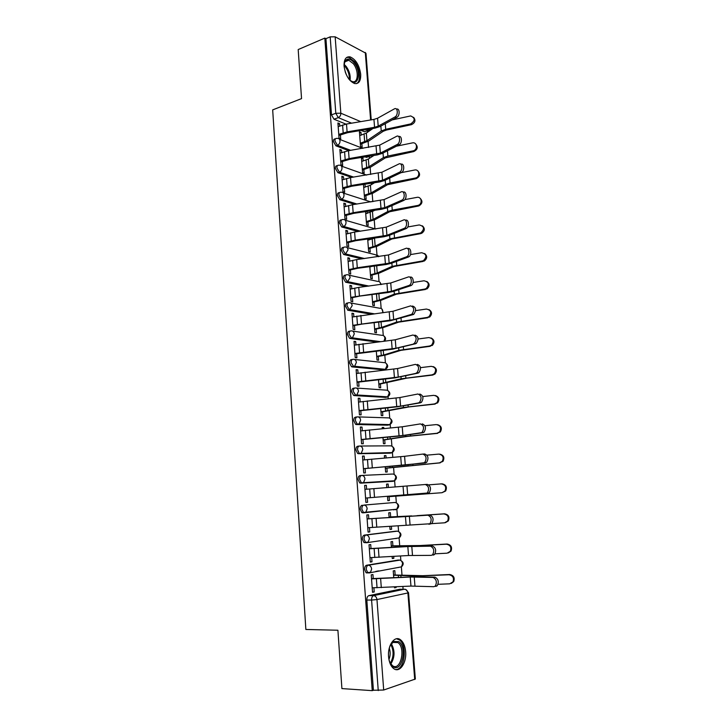 <?xml version="1.0" encoding="UTF-8"?>
<svg xmlns="http://www.w3.org/2000/svg" width="727" height="727" viewBox="0 0 727 727"><rect width="100%" height="100%" fill="white"/><g stroke="black" fill="none" stroke-linecap="round" stroke-linejoin="round"><path stroke-width="1.09" d="M397.969 560.099L366.617 565.233C365.245 565.697 364.572 567.124 364.609 569.514L366.072 572.74L367.19 573.012M395.579 531.219L364.409 535.09C363.037 535.499 362.373 536.88 362.4 539.243L363.927 542.533L366.39 542.742M362.228 505.21C360.856 505.556 360.183 506.901 360.21 509.236L361.81 512.59L362.782 512.853L364.436 512.744L363.464 512.49L361.873 509.127C361.837 506.783 362.509 505.447 363.873 505.092L394.797 502.475L363.873 505.092C365.717 505.201 366.817 506.41 367.171 508.718L365.89 512.144L364.436 512.744M361.573 475.449L360.056 475.585C358.693 475.876 358.02 477.176 358.047 479.484L359.711 482.91L362.255 483.019L361.355 482.773L359.692 479.338C359.665 477.03 360.338 475.722 361.701 475.44C363.527 475.494 364.627 476.667 364.972 478.957L363.609 482.464L362.255 483.019L393.153 481.31L394.47 480.783L395.806 477.412C395.452 475.222 394.379 474.095 392.58 474.04L361.919 475.422M359.247 446.06L357.902 446.214C356.539 446.451 355.876 447.705 355.903 449.995L357.629 453.494L360.092 453.548L359.265 453.312L357.539 449.813C357.511 447.523 358.175 446.26 359.538 446.033C361.364 446.051 362.446 447.187 362.8 449.45L361.337 453.048L360.092 453.548L390.944 453.048L392.171 452.567L393.589 449.122C393.243 446.951 392.171 445.86 390.381 445.842L360.047 446.024M356.948 416.935L355.776 417.098C354.412 417.271 353.74 418.498 353.767 420.751L355.567 424.323L356.321 424.541L357.948 424.323L357.193 424.105L355.394 420.533C355.367 418.27 356.039 417.053 357.402 416.871C359.211 416.853 360.292 417.961 360.637 420.197L359.083 423.877L357.948 424.323L388.763 425.022L389.872 424.586L391.39 421.06C391.044 418.916 389.981 417.852 388.2 417.871L358.184 416.898M354.667 388.064L353.658 388.218C352.304 388.345 351.632 389.527 351.659 391.762L353.531 395.397L355.821 395.352L353.277 391.508C353.249 389.272 353.913 388.091 355.276 387.964C357.075 387.909 358.147 388.981 358.493 391.199L356.839 394.961L355.821 395.352L386.591 397.215L387.591 396.842L389.209 393.234C388.863 391.108 387.809 390.072 386.037 390.126L356.33 388.036M352.413 359.438L351.568 359.592C350.205 359.665 349.542 360.801 349.56 363.018L351.514 366.726L353.713 366.626L351.168 362.728C351.15 360.519 351.813 359.374 353.168 359.302C354.958 359.202 356.03 360.247 356.366 362.446L354.612 366.281L353.713 366.626L384.447 369.643L385.328 369.316L387.046 365.636C386.7 363.527 385.655 362.519 383.892 362.609L354.485 359.447M350.187 331.058L349.487 331.203C348.133 331.221 347.461 332.33 347.488 334.511L349.514 338.3L351.614 338.146L349.087 334.193C349.06 332.003 349.732 330.903 351.086 330.876C352.868 330.74 353.922 331.757 354.267 333.929L352.395 337.855L351.614 338.146L379.058 341.854M347.988 302.923L347.424 303.05C346.07 303.023 345.407 304.086 345.425 306.249L347.951 310.247L349.542 309.902L347.015 305.903C346.997 303.732 347.66 302.668 349.015 302.696C350.787 302.523 351.841 303.513 352.177 305.658L349.542 309.902L373.078 313.937M345.807 275.033L345.389 275.133C344.035 275.051 343.362 276.087 343.389 278.223L345.57 282.167L347.488 281.894L344.962 277.841C344.943 275.697 345.616 274.67 346.961 274.751C348.724 274.542 349.769 275.497 350.105 277.623L347.488 281.894L368.162 286.184M343.662 247.371L343.362 247.453C342.008 247.325 341.345 248.316 341.363 250.433L343.626 254.45L345.452 254.123L342.935 250.015C342.917 247.898 343.58 246.907 344.925 247.035C346.679 246.789 347.715 247.716 348.051 249.824L345.452 254.123L363.945 258.612M341.536 219.945L341.354 219.999C340 219.818 339.336 220.781 339.355 222.871L341.699 226.96L343.426 226.579L340.918 222.426C340.899 220.326 341.563 219.372 342.908 219.554C344.653 219.272 345.679 220.172 346.016 222.253C346.025 224.279 345.243 225.697 343.68 226.488L360.192 231.241M339.436 192.746L339.355 192.773C338.01 192.546 337.346 193.464 337.364 195.536L339.863 199.734L341.417 199.262L338.918 195.063C338.9 192.991 339.564 192.064 340.908 192.291C342.635 191.973 343.662 192.846 343.998 194.909C343.989 197.008 343.171 198.444 341.545 199.225L356.793 204.069M337.355 165.756L337.383 165.747C336.019 165.511 335.365 166.401 335.383 168.428L337.882 172.672L339.427 172.172L336.928 167.928C336.91 165.892 337.564 165.002 338.891 165.247L338.973 165.247C340.663 164.929 341.672 165.774 341.99 167.792C341.972 169.954 341.117 171.408 339.427 172.172L353.649 177.097M335.383 138.912L335.301 138.948C334.029 138.73 333.402 139.593 333.429 141.547L335.919 145.827L337.455 145.3L334.965 141.011C334.938 139.057 335.565 138.194 336.837 138.412L337.137 138.394C338.755 138.139 339.709 138.975 340.009 140.902C339.991 143.046 339.136 144.509 337.455 145.3L350.714 150.344M360.692 74.227C359.32 65.166 355.785 59.378 350.087 56.87C345.907 56.352 343.898 59.441 344.062 66.139C345.443 75.199 348.933 80.988 354.558 83.523C358.847 84.096 360.901 80.997 360.692 74.227M405.639 651.628C405.103 646.058 403.403 642.123 400.55 639.815C394.825 635.062 387.455 645.158 388.563 656.681C389.081 662.215 390.744 666.141 393.552 668.476C399.468 673.466 406.802 662.96 405.639 651.628M403.103 589.206L402.885 586.507M401.976 574.866L401.359 566.878M400.85 560.462L400.504 556.001M399.686 545.559L399.096 537.925M398.596 531.546L398.142 525.766M397.415 516.497L396.851 509.209M396.351 502.875L395.824 496.15M395.115 486.999L394.616 480.711M394.125 474.422L393.589 467.497M392.798 457.365L392.407 452.448M391.917 446.178L391.362 439.09M390.499 427.976L390.217 424.432M389.736 418.179L389.163 410.909M388.218 398.841L388.045 396.642M387.564 390.399L386.982 382.965M385.964 369.961L385.892 369.08M385.41 362.846L384.81 355.249M383.274 335.52L382.666 327.75M381.157 308.421L380.53 300.487M379.049 281.531L378.422 273.443M376.968 254.859L376.322 246.607M374.896 228.396L374.241 219.999M373.542 211.021L373.496 210.448M372.806 201.688L372.179 193.591M371.47 184.576L371.37 183.213M370.679 174.453L370.134 167.401M369.425 158.35L369.28 156.487M368.571 147.445L368.098 141.42M367.389 132.323L367.271 130.824M414.708 679.491L407.892 592.95L408.538 592.687L415.353 679.027L383.692 690.023L373.405 690.259L366.826 600.048C366.799 597.639 367.471 596.167 368.843 595.64L399.914 589.233L405.466 589.352M341.908 688.587L372.242 690.65L324.815 38.104L298.188 49.554L301.541 98.608L272.68 109.886L305.858 629.473L337.91 630.236L341.908 688.587M373.405 690.259L372.242 690.65M365.845 131.214L364.509 131.787L361.155 130.406M345.925 124.135L333.975 119.21L338.291 117.638L335.801 113.285L330.176 36.85L335.156 36.813L365.972 53.28L371.224 119.855M330.176 36.85L325.932 38.667L324.815 38.104M339.745 126.044L339.573 123.645L337.919 122.972L339.046 138.239L340.699 138.884L340.409 134.904M361.21 135.131L361.001 132.414L359.429 131.769L360.574 146.645L362.146 147.254L361.873 143.71M363.2 160.994L362.982 158.177L361.501 158.668M362.982 158.177L361.419 157.586L362.573 172.572L364.136 173.135L363.863 169.564M341.717 152.615L341.526 150.107L339.954 150.643M341.526 150.107L339.873 149.48L341.008 164.884L342.671 165.474L342.372 161.467M364.7 184.231L363.5 184.603M343.698 179.396L343.507 176.788L341.926 177.288M343.507 176.788L341.844 176.216L342.99 191.737L344.653 192.273L344.353 188.238M363.482 184.422L364.581 198.716L366.154 199.216L365.881 195.636M345.698 206.404L345.498 203.678L343.907 204.16M345.498 203.678L343.835 203.169L344.989 218.818L346.652 219.3L346.352 215.237M365.572 211.612L366.608 225.061L368.18 225.515L367.907 221.908M347.715 233.64L347.497 230.795L345.898 231.241M347.497 230.795L345.834 230.341L346.997 246.126L348.669 246.544L348.36 242.454M367.689 239.029L368.653 251.624L370.234 252.024L369.952 248.389M349.742 261.093L349.523 258.14L347.915 258.558M349.523 258.14L347.851 257.74L349.033 273.652L350.696 274.015L350.396 269.899M369.816 266.664L370.715 278.396L372.288 278.741L372.006 275.088M351.795 288.773L351.568 285.711L349.951 286.093M351.568 285.711L349.896 285.375L351.077 301.414L352.749 301.723L352.441 297.579M371.96 294.544L372.787 305.385L374.369 305.676L374.087 301.996M353.858 316.69L353.622 313.51L351.995 313.855M353.622 313.51L351.95 313.228L353.14 329.413L354.812 329.658L354.503 325.478M374.123 322.652L374.887 332.602L376.468 332.83L376.177 329.131M355.939 344.843L355.694 341.545L354.058 341.854M355.694 341.545L354.022 341.327L355.221 357.639L356.902 357.82L356.593 353.622M376.304 351.005L376.995 360.038L378.576 360.21L378.294 356.475M358.038 373.233L357.784 369.807L356.139 370.088M357.784 369.807L356.112 369.652L357.32 386.101L359.002 386.228L358.693 381.993M378.503 379.594L379.121 387.691L380.712 387.809L380.421 384.056M381.275 399.532L380.048 399.659M360.156 401.867L359.892 398.314L358.238 398.569M359.892 398.314L358.22 398.223L359.438 414.817L361.119 414.872L360.81 410.61M380.721 408.42L381.275 415.58L382.856 415.635L382.566 411.855M383.856 428.594L383.774 427.476L382.202 427.676M383.774 427.476L382.184 427.449L382.284 428.73M362.291 430.738L362.028 427.067L360.356 427.276M362.028 427.067L360.338 427.031L361.573 443.77L363.264 443.761L362.946 439.471M382.956 437.5L383.438 443.697L385.019 443.688L384.728 439.89M386.119 457.928L385.946 455.629L384.365 455.802M385.946 455.629L384.356 455.665L384.538 458.065M364.454 459.855L364.172 456.056L362.491 456.238M364.172 456.056L362.482 456.093L363.727 472.968L365.417 472.895L365.099 468.579M385.219 466.834L385.619 472.05L387.209 471.977L386.909 468.152M388.409 487.517L388.136 484.018L386.546 484.155L386.819 487.644M388.136 484.018L386.546 484.118M366.626 489.226L366.335 485.3L364.645 485.436M366.335 485.3L364.645 485.4L365.899 502.421L367.589 502.284L365.899 502.402M387.818 500.639L389.408 500.503L387.818 500.621L387.491 496.414M390.672 516.888L390.344 512.644L388.754 512.799L389.109 517.433M368.807 518.787L368.516 514.789L366.826 514.952L368.089 532.128L369.779 531.919L368.08 532M389.79 526.33L390.035 529.465L391.626 529.265L390.026 529.347M392.907 545.795L392.571 541.515L390.981 541.733L391.417 547.449M371.015 548.576L370.715 544.541L369.025 544.768L370.297 562.089L371.997 561.817L370.288 561.862M392.117 556.509L392.271 558.536L393.87 558.272L392.253 558.318M378.921 570.949L378.076 570.968M395.152 574.948L394.825 570.622L393.225 570.904L393.752 577.738M373.242 578.619L372.933 574.539L371.243 574.848L372.533 592.314L374.223 591.969L372.506 591.978M393.298 481.292L360.61 483.155M389.554 453.194L358.456 453.721M387.518 425.177L356.321 424.541M385.501 397.378L354.203 395.597M383.483 369.807L352.104 366.908M377.004 342.081L350.023 338.455M371.024 314.182L347.951 310.247M366.117 286.447L345.907 282.276M361.901 258.894L343.88 254.532M358.157 231.531L341.863 227.015M354.758 204.369L339.863 199.734M351.623 177.415L337.882 172.672M367.717 156.968L366.435 157.386L365.063 156.868M348.696 150.671L335.919 145.827M361.001 132.414L359.52 132.932M339.573 123.645L338.01 124.208M394.461 586.953L394.525 587.843L396.124 587.525L394.507 587.534M396.124 587.525L396.079 586.862M393.87 558.272L393.725 556.409M391.626 529.265L391.39 526.221M389.408 500.503L389.109 496.65M369.289 239.837L369.207 238.81M367.244 213.347L367.09 211.384M365.218 187.066L364.99 184.185M398.223 567.551L398.76 567.333M395.979 538.616L396.733 538.244M393.743 509.909L394.652 509.436M391.871 481.383L392.553 480.883M389.917 453.066L390.454 452.594M400.377 589.224L399.914 589.233M325.932 38.667L331.485 114.884L333.975 119.21M367.589 502.284L367.271 497.931M369.779 531.919L369.461 527.629M371.997 561.817L371.679 557.591M374.223 591.969L373.914 587.807M354.885 366.744L354.84 366.126M395.006 116.956C398.332 115.348 397.86 107.114 394.534 108.786L377.577 118.237L378.204 126.144L395.006 116.956L396.851 117.374C400.123 115.811 399.759 107.714 396.488 109.177M338.837 135.458L347.715 132.65L375.132 128.079L380.039 126.534L396.851 117.374M338.764 134.413L347.097 131.869L374.569 127.289L378.204 126.144M338.182 126.607L346.506 124.035L373.942 119.401L377.577 118.237M413.618 117.338C415.908 120.373 415.181 122.818 411.427 124.671L410.673 123.926C415.308 120.664 415.308 118.001 410.682 115.929L392.207 119.9M360.31 143.237L366.935 140.693L381.248 130.996L385.719 129.297L410.673 123.926M359.729 135.64L366.335 133.059L373.033 128.434M360.392 144.21L368.871 140.965L383.22 131.278L386.528 130.024L411.427 124.671M397.278 144.446C400.695 142.91 400.095 134.468 396.697 136.267L379.721 145.127L380.357 153.097L397.278 144.446L399.132 144.827C402.467 143.346 402.022 135.104 398.687 136.603M340.79 161.985L349.714 159.322L377.258 154.915L382.202 153.452L399.132 144.827M340.718 161.012L349.096 158.604L380.357 153.097M340.145 153.143L348.506 150.698L379.721 145.127M399.568 172.181L399.614 172.154C403.076 170.627 402.322 162.094 398.887 163.975L381.893 172.244L382.529 180.278L399.568 172.181L401.468 172.499C404.839 171.027 404.276 162.721 400.913 164.257M342.762 188.729L351.741 186.221L379.412 181.977L384.374 180.596L401.422 172.517M342.699 187.839L351.123 185.558L382.529 180.278M342.117 179.905L350.523 177.588L381.893 172.244M344.053 66.021L344.671 61.995C346.861 57.796 350.041 58.069 354.213 62.831C362.509 73 357.375 89.43 348.942 79.152M350.441 80.642L352.377 81.578C358.356 83.541 359.002 70.601 353.322 63.685L348.806 60.25C346.806 59.841 345.37 60.723 344.48 62.922L344.198 63.858M345.161 71.673L346.107 74.218M356.384 83.65C361.328 81.678 360.265 68.665 354.64 61.677L349.005 57.406L346.67 57.451M388.99 649.347C389.926 645.512 391.471 642.877 393.652 641.459L398.76 641.614C407.62 647.057 401.931 673.12 393.125 666.704C391.271 665.414 389.917 663.151 389.072 659.916L388.727 658.244M390.045 662.742L392.553 665.723C400.641 671.639 405.993 647.83 397.905 642.595L393.043 642.368L390.572 644.994M389.299 648.175C390.535 651.974 390.426 655.736 388.963 659.453M395.615 669.522C404.757 670.203 407.729 645.194 399.296 639.869L396.479 638.769M415.817 144.137C418.234 147.208 417.534 149.68 413.718 151.579L412.963 150.88C417.843 150.089 417.48 142.038 412.6 142.855L396.415 146.209M362.31 169.137L368.962 166.737L383.383 157.623L387.882 156.023L412.963 150.88M361.719 161.485L368.362 159.031L373.914 155.451M362.373 170.045L370.906 166.974L385.365 157.877L413.718 151.579M418.025 171.154C420.57 174.162 419.952 176.661 416.18 178.669L415.426 178.033C420.424 177.061 419.552 168.837 414.581 170.027L401.031 172.699M364.318 195.245L371.006 192.982L385.546 184.476L390.072 182.968L415.271 178.07M363.718 187.53L370.406 185.221L374.578 182.722M364.381 196.081L372.96 193.191L387.527 184.703L416.026 178.706M401.877 200.143L402.031 200.07C405.439 198.489 404.585 190.129 401.195 191.873L384.074 199.58L384.719 207.686L401.877 200.143L403.894 200.37C407.256 198.816 406.493 190.583 403.14 192.146M344.752 215.701L353.776 213.338L381.575 209.267L386.573 207.967L403.739 200.443M344.698 214.874L353.158 212.729L384.719 207.686M344.107 206.877L352.559 204.696L384.074 199.58M404.203 228.351L404.466 228.223C407.82 226.588 406.856 218.391 403.512 220.008L386.273 227.151L386.928 235.321L404.203 228.351L406.338 228.487C409.683 226.851 408.738 218.682 405.384 220.281M346.761 242.891L355.83 240.673L383.765 236.784L388.781 235.566L406.075 228.605M346.706 242.146L355.221 240.137L386.928 235.321M346.107 234.076L354.612 232.031L386.273 227.151M406.557 256.804L406.92 256.622C410.21 254.941 409.165 246.907 405.857 248.389L388.5 254.95L389.154 263.192L406.557 256.804L408.801 256.84C412.082 255.159 411.037 247.135 407.729 248.616M348.778 270.299L357.902 268.245L385.964 264.528L391.017 263.392L408.429 257.013M348.733 269.635L357.293 267.763L389.154 263.192M348.133 261.502L356.675 259.594L388.5 254.95M420.224 198.389C422.878 201.206 422.423 203.714 418.87 205.923L418.116 205.341C422.86 204.023 421.669 196.263 416.907 197.371L404.794 199.634M366.344 221.562L373.069 219.445L387.718 211.548L392.271 210.13L417.598 205.477M365.745 213.783L374.959 210.239M366.399 222.326L375.032 219.618L389.708 211.739L418.352 206.05M422.423 225.852C425.186 228.469 424.895 230.977 421.569 233.376L419.942 233.113L420.824 232.858C424.813 228.896 424.286 226.251 419.252 224.943L407.738 226.969M368.38 248.089L375.15 246.117L389.908 238.847L419.942 233.113M367.78 240.246L374.968 238.011M368.435 248.779L377.113 246.262L391.898 239.001L420.697 233.631M424.623 253.532C427.494 255.959 427.376 258.467 424.268 261.048L422.305 260.984L423.523 260.584C427.167 256.558 426.531 253.941 421.605 252.742L410.482 254.586M370.443 274.824L377.249 273.007L392.117 266.364L422.305 260.984M369.834 266.918L372.079 266.364M370.488 275.451L379.221 273.125L394.116 266.491L423.059 261.447M408.928 285.493L409.401 285.275C412.618 283.539 411.482 275.66 408.22 277.005L390.735 282.985L391.399 291.3L408.928 285.493L411.282 285.447C414.499 283.712 413.363 275.842 410.101 277.196M350.823 297.943L359.992 296.043L388.191 292.508L393.262 291.463L410.8 285.666M350.777 297.352L391.399 291.3M350.169 289.155L358.765 287.383L390.735 282.985M426.804 281.44C429.802 283.684 429.857 286.184 426.967 288.937L424.695 289.092L426.222 288.537C429.53 284.466 428.794 281.876 423.986 280.776L413.118 282.467M372.515 301.787L379.367 300.115L394.352 294.117L424.695 289.092M372.56 302.332L381.339 300.196L396.351 294.217L425.44 289.491M411.318 314.437L411.9 314.164C414.654 309.902 414.217 307.139 410.61 305.876L392.998 311.265L393.67 319.644L411.318 314.437L413.781 314.3C416.535 310.047 416.108 307.285 412.491 306.022M352.877 325.814L362.101 324.078L390.426 320.725L413.2 314.573M352.84 325.305L393.67 319.644M352.231 317.036L392.998 311.265M428.975 309.584C432.12 311.638 432.347 314.137 429.648 317.063L427.103 317.435L428.912 316.718C431.911 312.628 431.075 310.075 426.395 309.057L415.653 310.602M374.605 328.958L381.493 327.441L396.597 322.106L427.103 317.435M374.641 329.431L383.474 327.495L398.605 322.161L427.849 317.772M413.727 343.635L414.417 343.317C417.071 339.091 416.607 336.319 413.018 335.002L395.279 339.773L395.951 348.233L416.307 343.408C418.961 339.182 418.498 336.419 414.899 335.102M354.949 353.922L392.689 349.178L415.617 343.726M354.921 353.495L395.951 348.233M354.303 345.161L395.279 339.773M431.129 337.973C434.437 339.836 434.837 342.317 432.329 345.416L429.53 346.025L431.593 345.143C434.31 341.045 433.383 338.518 428.812 337.573L418.107 339M376.713 356.357L383.647 355.003L398.859 350.323L429.53 346.025M376.74 356.757L385.628 355.021L400.877 350.35L430.275 346.297M416.162 373.087L416.953 372.733C419.515 368.534 419.016 365.754 415.444 364.372L397.578 368.534L398.251 377.059L418.843 372.769C421.415 368.58 420.906 365.808 417.334 364.427M357.039 382.266L394.97 377.876L418.052 373.133M357.012 381.92L398.251 377.059M356.394 373.514L397.578 368.534M433.265 366.608C436.745 368.262 437.327 370.734 435 374.023L432.719 375.068L431.983 374.859L434.264 373.814C436.727 369.716 435.718 367.226 431.256 366.335L420.488 367.653M378.84 383.983L401.15 378.785L431.983 374.859M378.867 384.301L406.657 378.176L432.719 375.068M418.616 402.794L419.506 402.404C421.978 398.242 421.442 395.443 417.889 394.007L399.895 397.542L400.577 406.139L421.406 402.394C423.877 398.242 423.341 395.452 419.779 394.025M359.147 410.846L397.26 406.82L420.506 402.794M359.129 410.582L400.577 406.139M358.502 402.104L399.895 397.542M435.382 395.515C439.063 396.933 439.826 399.387 437.663 402.876L434.446 403.939L436.936 402.731C439.163 398.65 438.09 396.188 433.719 395.343L422.778 396.56M380.984 411.827L403.449 407.483L434.446 403.939M381.003 412.073L408.992 406.92L435.191 404.085M421.087 432.774L422.087 432.338C424.468 428.212 423.896 425.395 420.36 423.905L402.231 426.794L402.922 435.473L423.986 432.292C426.367 428.167 425.795 425.359 422.26 423.868M361.274 439.671L399.586 436.009L422.987 432.719M361.255 439.499L402.922 435.473M360.628 430.947L402.231 426.794M437.5 424.677C441.371 425.858 442.316 428.294 440.326 431.992L436.936 433.274L439.599 431.911C441.616 427.849 440.48 425.413 436.2 424.595L424.968 425.731M383.147 439.908L405.775 436.427L436.936 433.274M383.156 440.071L407.811 436.345L437.672 433.356M423.587 463.008L424.677 462.545C426.976 458.446 426.367 455.62 422.85 454.066L404.585 456.311L405.284 465.053L426.585 462.445C428.885 458.355 428.267 455.538 424.75 453.984L423.15 454.057M363.418 468.742L425.495 462.917M363.409 468.651L405.284 465.053M362.773 460.027L404.585 456.311M439.608 454.13C443.688 455.029 444.815 457.447 442.997 461.372L439.453 462.863L442.27 461.354C444.097 457.319 442.907 454.902 438.708 454.111L427.013 455.157M385.319 468.224L439.453 462.863M385.328 468.306L440.189 462.872M426.104 493.524L427.294 493.024C429.503 488.953 428.857 486.118 425.359 484.5L427.267 484.364C430.766 485.981 431.411 488.817 429.203 492.879L365.581 498.059M364.936 489.362L425.359 484.5M441.971 483.846C446.087 484.618 447.314 487.008 445.66 491.016L441.989 492.706L444.942 491.061C446.596 487.054 445.36 484.655 441.234 483.882L428.803 484.854M387.518 496.777L441.989 492.706M367.762 527.72L429.921 523.776C432.047 519.741 431.375 516.879 427.894 515.198L429.811 515.016C433.292 516.697 433.964 519.56 431.838 523.585L428.885 524.276M367.117 518.887L429.811 515.016M367.117 518.951L427.894 515.198M417.08 515.643L444.515 513.807C448.568 514.571 449.84 516.942 448.341 520.923L445.333 522.686M429.966 523.74L444.542 522.813L447.614 521.05C449.122 517.051 447.85 514.68 443.788 513.907L444.515 513.807M389.081 517.051L406.475 516.215M389.072 516.988L411.655 515.906M420.233 515.488L443.788 513.907M369.97 557.645L408.538 555.519L431.22 555.364L432.574 554.819C434.619 550.812 433.919 547.931 430.457 546.177L432.374 545.95C435.837 547.695 436.545 550.575 434.501 554.574L433.138 555.119M369.307 548.64L408.347 546.395L432.374 545.95M369.316 548.794L407.829 546.559L430.457 546.177M391.299 545.859L420.233 545.523L447.087 544.023C451.076 544.787 452.394 547.149 451.022 551.111L448.314 552.938M435.109 553.81L447.123 553.183L450.304 551.302C451.676 547.331 450.358 544.968 446.36 544.205L447.087 544.023M391.308 546.004L414.563 545.859L446.36 544.205M372.197 587.816L410.964 586.08L433.801 586.698L435.255 586.135C437.218 582.154 436.482 579.255 433.038 577.429L434.964 577.156C438.399 578.974 439.144 581.873 437.172 585.844L435.727 586.407M371.524 578.647L416.135 576.675L434.964 577.156M371.542 578.892L410.246 577.038L433.038 577.429M393.534 574.975L422.687 575.711L449.677 574.512C453.621 575.284 454.966 577.629 453.712 581.573L451.294 583.427M438.108 584.299L449.722 583.826L453.003 581.836C454.248 577.892 452.903 575.53 448.959 574.766L449.677 574.512M376.813 571.313L375.977 571.331M393.552 575.211L416.989 576.002L448.959 574.766M377.377 571.086L378.213 571.068M400.75 566.978L368.862 572.976L367.744 572.703L366.281 569.477C366.254 567.087 366.917 565.661 368.289 565.197L399.932 560.126M366.617 565.233L368.289 565.197C370.152 565.388 371.27 566.66 371.633 569.014L370.497 572.294L366.072 572.74M398.532 537.998L366.644 542.733L365.59 542.46L364.063 539.17C364.036 536.808 364.709 535.417 366.072 535.017L397.396 531.155M364.409 535.09L366.072 535.017C367.926 535.163 369.034 536.399 369.389 538.734L368.189 542.088L363.927 542.533M368.843 595.64L373.596 595.631L404.566 589.197C406.42 589.415 407.52 590.66 407.892 592.95L376.968 599.566L383.692 690.023M364.354 131.732L368.598 130.251L366.735 129.479M351.586 123.172L338.291 117.638C339.963 116.811 340.818 115.329 340.827 113.203L360.737 121.627M370.616 119.964L365.29 52.435M335.156 36.813L340.827 113.203L335.801 113.285L331.485 114.884M397.651 560.108L399.287 560.063C401.113 560.235 402.213 561.453 402.567 563.707L401.477 566.851C404.03 564.316 403.721 562.153 400.541 560.363M395.406 531.228L397.033 531.146C398.85 531.283 399.941 532.464 400.295 534.708L399.123 537.925C401.731 535.499 401.495 533.354 398.423 531.492M396.324 509.273L364.581 512.726M389.336 453.221L391.371 452.966M387.164 425.222L389.445 424.832M385.01 397.451L386.591 397.215M382.865 369.907L385.446 369.271M352.631 331.103L381.766 335.311C383.52 335.183 384.556 336.165 384.901 338.255L383.947 341.29M350.777 303.014L379.658 308.239C381.393 308.075 382.438 309.03 382.775 311.092L382.566 312.792M348.924 275.179L377.567 281.385C379.294 281.185 380.321 282.112 380.657 284.157L380.675 284.584M347.07 247.58L375.486 254.741L378.431 256.667M345.207 220.208L375.759 229.032M343.344 193.073L370.988 201.961M366.353 157.359L367.862 156.868L367.044 156.55M369.171 156.541L367.862 156.868L368.907 156.26M395.37 509.809L396.797 509.236L398.042 505.937C397.687 503.729 396.606 502.575 394.797 502.475M369.934 129.951L368.598 130.251L370.297 128.888M366.826 600.048L371.597 600.057C371.561 597.63 372.224 596.158 373.596 595.631C375.477 595.867 376.604 597.176 376.968 599.566L371.597 600.057L378.249 690.586M342.599 125.026L343.18 132.85M373.942 119.401L374.569 127.289M346.506 124.035L347.097 131.869M364.681 141.756L364.091 134.131M385.719 129.297L385.265 123.69M381.248 130.996L380.857 126.089M366.935 140.693L366.335 133.059M344.58 151.643L345.171 159.54M376.068 146.227L376.704 154.188M348.506 150.698L349.096 158.604M346.579 178.488L347.17 186.439M378.213 173.28L378.849 181.305M350.523 177.588L351.123 185.558M344.135 64.367L346.243 66.52C349.396 70.992 350.668 75.59 350.069 80.315M349.305 79.561C349.578 75.145 348.315 70.964 345.489 67.029L344.062 65.466M391.408 643.822C395.079 650.665 394.888 657.39 390.817 663.996M390.29 663.188C393.789 657.09 393.97 650.883 390.835 644.576M366.699 167.737L366.099 160.049M387.882 156.023L387.464 150.771M383.383 157.623L383.02 153.043M368.962 166.737L368.362 159.031M368.725 193.918L368.126 186.176M390.072 182.968L389.672 178.088M385.546 184.476L385.201 180.205M371.006 192.982L370.406 185.221M348.596 205.55L349.187 213.574M380.385 200.561L381.021 208.649M352.559 204.696L353.158 212.729M350.623 232.831L351.223 240.928M382.566 228.069L383.211 236.23M354.612 232.031L355.221 240.137M352.677 260.348L353.277 268.508M384.765 255.813L385.419 264.037M356.675 259.594L357.293 267.763M370.779 220.317L370.17 212.511M392.271 210.13L391.908 205.632M387.718 211.548L387.4 207.604M373.069 219.445L372.46 211.621M372.842 246.926L372.233 239.056M394.488 237.52L394.152 233.403M389.908 238.847L389.617 235.23M375.15 246.117L374.541 238.229M374.923 273.752L374.332 266.073M396.724 265.146L396.424 261.411M392.117 266.364L391.853 263.083M377.249 273.007L376.686 265.755M354.74 288.092L355.349 296.316M386.982 283.784L387.636 292.072M358.765 287.383L359.383 295.625M377.022 300.796L376.495 293.972M398.987 292.999L398.714 289.664M394.352 294.117L394.116 291.182M379.367 300.115L378.867 293.681M356.821 316.063L357.439 324.36M389.218 311.992L389.881 320.353M360.865 315.409L361.492 323.724M379.14 328.059L378.685 322.116M401.259 321.089L401.022 318.153M396.597 322.106L396.388 319.517M381.493 327.441L381.057 321.834M358.92 344.28L359.547 352.64M391.48 340.436L392.144 348.878M362.991 343.671L363.618 352.059M381.275 355.539L380.884 350.496M403.558 349.414L403.349 346.888M398.859 350.323L398.687 348.088M383.647 355.003L383.274 350.223M361.037 372.724L361.664 381.166M393.752 369.134L394.425 377.64M365.127 372.179L365.763 380.63M383.429 383.256L383.111 379.112M405.866 377.976L405.693 375.868M401.15 378.785L400.995 376.904M385.81 382.784L385.51 378.858M363.173 401.422L363.809 409.928M396.051 398.069L396.733 406.647M367.289 400.922L367.926 409.446M385.601 411.2L385.346 407.974M408.201 406.784L408.065 405.093M403.449 407.483L403.331 405.975M388 410.791L387.764 407.738M365.327 430.357L365.972 438.935M398.36 427.258L399.05 435.909M369.461 429.911L370.107 438.508M387.782 439.372L387.609 437.081M410.555 435.846L410.455 434.582M405.775 436.427L405.684 435.291M390.199 439.035L390.035 436.863M367.498 459.537L368.144 468.197M400.695 456.692L401.395 465.425M371.661 459.155L372.306 467.824M389.99 467.779L389.89 466.443M412.927 465.144L412.863 464.326M408.12 465.625L408.065 464.862M392.426 467.525L392.326 466.243M369.689 488.98L370.343 497.704M403.058 486.39L403.758 495.196M373.869 488.644L374.523 497.386M406.966 486.072L407.674 494.896M371.906 518.669L372.56 527.466M405.43 516.343L406.139 525.221M376.104 518.396L376.768 527.211M409.365 516.097L410.073 525.003M374.132 548.612L374.796 557.491M407.829 546.559L408.538 555.519M378.358 548.394L379.021 557.3M411.782 546.395L412.5 555.373M396.151 547.158L396.051 545.823M398.623 547.004L398.523 545.768M376.377 578.819L377.049 587.779M410.246 577.038L410.964 586.08M380.63 578.665L381.302 587.643M414.226 576.947L414.953 586.007M398.505 577.474L398.323 575.13M421.978 576.829L421.905 575.957M417.044 576.702L416.989 576.002M400.986 577.338L400.813 575.157M366.435 157.386L369.843 156.105M339.5 139.311L362.809 148.381M339.791 199.707L341.545 199.225L356.957 204.042M341.699 226.96L343.68 226.488L360.565 231.186M343.626 254.45L345.834 253.987L364.536 258.53M345.57 282.167L348.006 281.712L369.016 286.075M347.533 310.111L350.196 309.666L374.241 313.8M349.514 338.3L352.395 337.855L380.584 341.681M351.514 366.726L354.612 366.281L385.328 369.316C388.273 367.48 388.454 365.427 385.864 363.155M353.531 395.397L356.839 394.961L387.591 396.842C390.472 394.915 390.59 392.853 387.936 390.644M355.567 424.323L359.083 423.877L389.872 424.586C392.698 422.569 392.744 420.497 390.017 418.361M357.629 453.494L392.171 452.567C394.934 450.458 394.906 448.368 392.098 446.296M359.711 482.91L394.47 480.783C397.178 478.575 397.087 476.467 394.198 474.458M361.81 512.59L396.797 509.236C399.45 506.919 399.287 504.792 396.306 502.857M341.445 166.129L366.653 175.08M378.858 256.604L377.686 255.359M381.33 284.502L379.712 281.985M383.293 312.71L381.757 308.83M384.483 341.236C386.119 339.236 385.892 337.455 383.801 335.883M364.509 131.787L371.279 128.724M408.538 592.687L405.693 589.452M399.614 172.154L401.468 172.499M345.052 61.777L348.806 60.25M344.48 62.922L344.671 61.995M392.943 642.432L397.905 642.595M393.043 642.368L393.652 641.459M416.18 178.669L415.426 178.033M402.031 200.07L403.894 200.37M404.466 228.223L406.338 228.487M406.92 256.622L408.801 256.84M418.87 205.923L418.116 205.341M421.569 233.376L420.824 232.858M424.268 261.048L423.523 260.584M409.401 285.275L411.282 285.447M426.967 288.937L426.222 288.537M411.9 314.164L413.781 314.3M429.648 317.063L428.912 316.718M414.417 343.317L416.307 343.408M432.329 345.416L431.593 345.143M416.953 372.733L418.843 372.769M435 374.023L434.264 373.814M419.506 402.404L421.406 402.394M437.663 402.876L436.936 402.731M422.087 432.338L423.986 432.292M440.326 431.992L439.599 431.911M424.677 462.545L426.585 462.445M442.997 461.372L442.27 461.354M427.294 493.024L429.203 492.879M445.66 491.016L444.942 491.061M429.921 523.776L431.838 523.585M448.341 520.923L447.614 521.05M432.574 554.819L434.501 554.574M451.022 551.111L450.304 551.302M435.255 586.135L437.172 585.844M453.712 581.573L453.003 581.836"/></g></svg>
